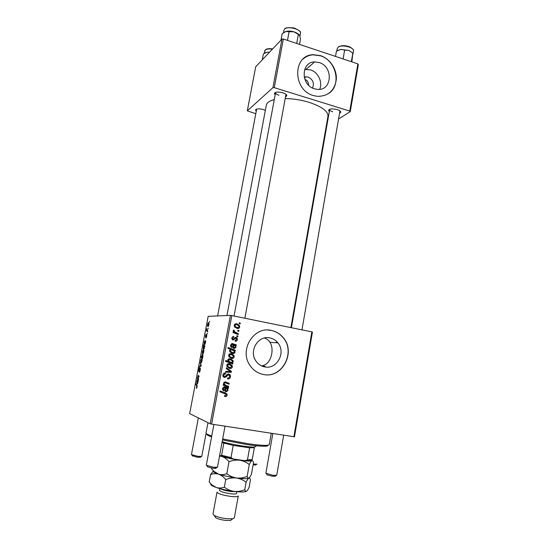 <?xml version="1.0" encoding="UTF-8"?>
<svg xmlns="http://www.w3.org/2000/svg" width="548" height="548" viewBox="0 0 548 548"><rect width="100%" height="100%" fill="white"/><g stroke="black" fill="none" stroke-linecap="round" stroke-linejoin="round"><path stroke-width="0.82" d="M304.654 69.48L310.524 69.897C318.183 72.151 322.943 82.296 319.669 89.317M312.552 88.043C314.463 83.152 312.97 79.474 308.079 77.001L304.174 77.001M308.688 85.296C308.428 82.145 307.223 80.22 305.051 79.522L304.887 79.474M319.162 62.554L314.648 61.931C300.845 61.862 300.647 85.18 314.47 88.81L317.525 89.379C332.156 90.927 333.581 66.568 319.162 62.554M320.546 55.629L313.114 54.69C292.468 55.143 292.625 90.18 313.408 95.551L317.477 96.359C328.286 96.263 334.561 90.66 336.308 79.556C337.089 69.473 330.06 58.739 320.546 55.629M328.971 93.311C341.76 84.782 336.164 60.294 320.381 55.773L312.949 54.834C309.175 55.163 305.88 56.56 303.078 59.033M264.725 366.9C261.033 366.16 258.081 364.173 255.875 360.94C248.573 350.878 258.382 334.999 269.911 337.911C273.116 338.589 275.781 340.24 277.891 342.87C286.227 352.487 276.911 369.729 264.725 366.9M271.397 330.43C254.121 325.978 239.044 349.569 249.724 365.03C253.108 370.201 257.704 373.359 263.513 374.51C282.309 378.764 296.256 352.015 283.179 337.589C280.021 333.814 276.089 331.43 271.397 330.43M263.136 374.442L263.369 374.483C282.151 378.737 296.091 352.001 283.028 337.582C279.87 333.807 275.939 331.424 271.246 330.423L267.835 330.047M329.293 111.71L328.526 110.182C329.814 108.71 332.711 108.525 337.219 109.621C339.5 110.367 340.685 111.223 340.781 112.176L339.534 113.361M329.786 109.251L329.677 109.504C329.649 110.347 330.636 111.1 332.657 111.765M275.137 94.955L274.377 93.324C275.582 91.865 278.398 91.687 282.809 92.797C285.392 93.653 286.741 94.633 286.864 95.722L285.57 96.948M275.699 92.365L275.562 92.674C275.534 93.626 276.665 94.489 278.946 95.249M256.245 111.271L255.519 109.853C256.58 108.627 259.142 108.511 263.204 109.511L265.342 110.354M290.885 327.608L327.964 116.361C328.245 111.34 321.936 106.654 309.024 102.305C301.099 99.921 293.18 98.674 285.268 98.565M207.302 333.15L207.158 333.89L207.302 333.15M208.24 328.177L208.103 328.91L208.24 328.177M205.932 338.102L206.534 335.342L205.616 337.383L205.438 335.862L206.151 334.212L205.623 336.684L206.658 334.609L206.712 336.369L205.932 338.102M204.699 346.822L203.719 349.261C203.294 349.275 203.15 348.562 203.294 347.124L203.726 345.994L203.15 345.432L203.287 344.685L204.842 346.076L204.699 346.822M200.267 370.284L199.253 372.359L200.068 370.181L199.958 368.688L198.657 371.434L198.575 369.325L199.479 367.359L198.787 370.688L200.178 367.907L200.267 370.284M201.986 361.221L201.137 362.892C200.684 362.865 200.561 362.029 200.774 360.385L201.637 358.755C202.075 358.789 202.191 359.611 201.986 361.221M198.595 378.949L198.451 379.709L197.355 378.463L198.26 375.291L199.109 376.236L198.965 376.997L198.123 376.044L197.855 376.579L198.595 378.949M196.437 388.313L196.766 385.758L195.711 384.497L195.855 383.744L196.944 385.039L197.095 386.963L196.492 388.327M230.441 315.374L208.172 316.34L189.656 413.617L210.22 423.803L230.441 315.374L231.825 315.579L211.61 424.118L210.22 423.803M198.164 381.209L197.273 384.011L197.444 380.607L196.801 383.367L196.807 381.237L197.444 379.689L198.314 380.435L198.164 381.209M202.582 357.954L202.459 358.611L200.924 357.104L201.068 356.358L201.602 356.892L202.459 354.309C202.89 354.309 203.027 355.056 202.876 356.536L202.582 357.954M201.191 365.29L201.02 366.201L199.609 366.639L199.746 365.893L200.924 365.598L200.363 362.666L201.191 365.29M203.719 352.111L202.87 353.803C202.404 353.796 202.281 352.981 202.493 351.343L203.356 349.693C203.801 349.706 203.918 350.508 203.719 352.111L203.219 350.432L202.65 351.398L202.986 353.056L203.561 352.083M205.63 341.925L204.733 344.754L204.884 341.486L204.246 344.233L204.233 342.212L204.877 340.616L205.774 341.157L205.63 341.925M208.898 324.861L208.035 326.608C207.569 326.67 207.432 325.896 207.637 324.286L208.514 322.58C208.966 322.532 209.089 323.293 208.898 324.861M207.706 331.013L207.562 331.766L206.411 330.855L206.863 328.615L207.706 331.013M209.535 321.375L209.398 322.108L209.535 321.375M293.851 436.804L311.867 331.876L312.435 332.067L294.461 436.804L211.61 424.118M237.935 336.068L237.791 336.876L236.757 336.499L236.914 335.671L237.935 336.068L236.852 336.013M238.942 330.608L238.798 331.417L237.77 331.04L237.921 330.211L238.942 330.608L237.853 330.581M235.195 341.199L235.147 340.349L236.715 339.445L236.585 338.561L235.578 338.301L233.092 340.055L232.064 339.37L231.866 338.054C232.105 336.931 232.763 336.417 233.852 336.527L233.797 337.356L232.537 338.226L232.647 338.883L233.578 339.226L235.113 337.616L236.174 337.397L237.154 338.082L237.38 339.616C237.106 340.842 236.38 341.37 235.195 341.199M235.167 351.069L234.441 350.789L235.037 352.337C234.537 353.378 233.708 353.741 232.551 353.426L229.818 351.754L229.55 350.528L230.687 349.419L227.941 348.336L228.098 347.514L235.318 350.247L235.167 351.069M230.516 376.839C230.126 378.476 229.126 379.141 227.523 378.839L227.584 378.004L228.728 377.983L229.646 376.627L229.523 375.428L227.989 374.901L226.317 376.819L224.495 377.462L223.07 376.462L222.906 374.887C223.255 373.476 224.132 372.832 225.523 372.962L225.612 373.832L223.783 375.072L223.879 376.113L224.605 376.627L225.331 376.435L226.379 375.161L228.769 373.969L230.29 375.065L230.516 376.839L229.646 376.634M232.352 366.886C231.948 368.146 231.105 368.667 229.824 368.441L227.043 366.715L226.824 365.221C227.269 363.947 228.146 363.447 229.461 363.721L232.078 365.372L232.352 366.886L229.304 364.543L227.502 365.379L227.673 366.29L229.886 367.605L231.674 366.756M228.66 386.354L228.502 387.183L223.207 385.265L223.358 384.429L224.248 384.751L223.55 382.86L225.112 381.881L229.208 383.367L229.057 384.203L224.975 382.716L224.187 383.244L224.324 384.127L226.201 385.463L228.66 386.354L227.393 385.998L227.256 386.73M225.166 396.512L224.495 396.327L224.55 395.478L225.194 395.663L226.262 394.964L226.187 394.368L219.864 391.779L220.022 390.943L225.379 392.861L226.988 394.026L227.132 395.163C226.865 396.231 226.214 396.677 225.166 396.512L224.495 396.286M311.867 331.876L231.825 315.579M228.201 388.833L227.502 388.799L227.982 390.573L226.132 391.779L224.92 390.916L224.851 387.84L224.221 387.614L223.207 388.525L224.043 390.039L223.79 390.847L222.687 389.806L222.536 388.333L224.31 386.758L228.358 387.984L228.201 388.833L226.29 388.436M232.914 363.29L232.784 364.009L225.529 361.31L225.687 360.481L228.221 361.44L227.797 359.968C228.276 358.885 229.112 358.495 230.29 358.803L233.03 360.488L233.297 361.749L231.962 362.927L232.914 363.29L231.633 363.071L231.544 363.55M231.427 371.345L231.242 372.345L225.639 372.161L225.79 371.339L230.516 371.585L226.29 368.646L226.454 367.763L231.427 371.345L230.105 371.325M234.195 356.885C233.791 358.145 232.955 358.659 231.674 358.426L228.927 356.727L228.68 355.2C229.126 353.933 230.002 353.439 231.311 353.72L233.9 355.337L234.195 356.885L233.51 356.789M236.161 345.692L235.476 345.644L235.948 347.405L234.119 348.562L232.989 347.816L232.852 344.644L232.229 344.411L231.229 345.288L232.051 346.802L231.804 347.596L230.79 346.692L230.557 345.082L232.311 343.562L236.318 344.85L236.161 345.692L234.743 345.576L235.476 345.644M239.709 326.992C239.312 328.238 238.476 328.731 237.209 328.485L234.565 326.896L234.243 325.245C234.681 323.998 235.551 323.519 236.846 323.813L239.318 325.3L239.709 326.992L239.01 326.985M238.373 333.725L238.216 334.547L232.989 332.526L233.14 331.704L234.222 332.136L233.448 331.328L233.551 330.067L234.339 330.56L234.256 331.567L238.373 333.725L237.058 333.677L236.989 334.068M240.319 323.149L240.175 323.957L239.147 323.573L239.298 322.751L240.319 323.149L239.223 323.162M264.485 337.993C266.897 338.883 268.739 340.329 270.006 342.336C274.747 349.802 270.883 364.715 261.862 365.797M261.101 365.667L265.184 366.42L263.232 366.537M357.885 63.883L358.344 64.541L350.261 111.662L349.782 111.086L357.885 63.883L283.343 39.018L274.281 87.659L272.918 87.673L281.98 39.079L255.697 66.767L247.306 110.84L255.786 113.71M272.918 87.673L247.306 110.84M350.261 111.662L338.554 119.012M326.711 126.444L326.135 126.807M349.782 111.086L274.281 87.659M274.267 99.647C269.493 100.859 266.849 102.695 266.314 105.161L226.947 315.525M281.98 39.079L283.343 39.018M244.874 318.237L285.974 94.331M220.015 390.991L225.379 392.861M224.132 392.471L225.872 394.012M226.276 394.882L227.132 395.163M225.454 395.683L224.509 396.129M226.324 388.45L227.502 388.799M227.297 390.368L227.982 390.573M226.345 390.957L225.31 391.416M225.632 391.621L226.132 391.779M223.324 387.354L224.221 387.614M222.536 388.32L223.207 388.525M222.584 389.539L224.043 390.039M224.18 386.744L225.297 387.066M224.132 386.737L226.358 387.587M227.064 387.799L226.941 388.464M227.345 390.197L227.201 389.279L225.509 388.1L225.598 390.464L226.283 390.95L227.345 390.197M224.865 387.909L225.509 388.1M223.351 384.497L224.248 384.751M226.023 382.168L229.208 383.367M227.941 383.031L227.81 383.737M224.125 382.49L224.975 382.716M223.529 383.059L224.187 383.244M224.002 384.682L227.393 385.998M225.639 360.728L228.221 361.44M229.544 358.735L231.742 360.276L233.03 360.488M232.612 361.632L233.297 361.749M231.331 362.488L230.681 362.708L231.962 362.927M230.681 362.708L231.633 363.071M227.776 361.365L230.982 362.447L232.605 361.687L232.455 360.947L230.153 359.625L228.427 360.365L228.571 361.05L230.982 362.447M228.886 359.426L228.043 359.392M228.509 361.824L229.776 362.036M227.776 360.255L228.427 360.365M230.571 367.653L229.037 368.242M228.845 363.66L230.831 365.201M229.304 364.543L227.283 364.276M227.036 366.708L229.886 367.605M226.817 365.249L227.502 365.379M230.064 371.544L229.968 372.071L231.242 372.345M229.968 372.071L225.68 371.934M226.345 368.338L230.153 371.078M228.53 378.045L227.543 378.552M227.557 374.544L228.687 374.805M227.427 374.517L226.872 374.551M226.804 374.627L227.989 374.901M225.187 376.545L226.317 376.819M224.94 376.634L223.735 377.182M224.406 373.044L224.365 373.551L225.612 373.832M224.365 373.551L225.44 373.798M224.194 373.517L223.563 373.544M222.913 374.866L223.783 375.072M222.947 376.168L223.358 376.325M228.208 373.928L229.112 374.969M232.468 357.639L231.078 358.282M230.859 353.659L231.311 353.72M230.496 353.659L232.605 355.145M229.886 354.364L229.078 354.33M228.968 356.803L230.715 357.447M229.359 355.364L229.544 356.296L231.742 357.597L233.517 356.755L233.332 355.864L231.16 354.535L228.674 355.268M230.461 357.406L231.742 357.597M233.715 350.706L234.441 350.789M234.284 352.241L235.037 352.337M233.564 352.638L232.16 353.337M228.036 347.836L235.318 350.247M234.023 350.104L233.914 350.727M230.544 349.747L230.057 349.706M229.872 351.85L231.831 352.501M230.242 350.61L230.386 351.289L232.763 352.617L233.948 352.515L234.407 351.939L233.914 350.871L231.825 349.891L229.55 350.528M231.256 352.412L232.537 352.576M231.482 352.46L232.763 352.617M235.215 347.336L235.948 347.405M234.476 347.768L233.647 348.405M230.537 345.219L231.229 345.288M230.783 346.672L232.051 346.802M231.605 343.617L233.29 343.884M232.01 343.774L235.585 344.808M234.284 344.692L234.784 344.733M235.017 344.754L234.866 345.569M235.318 347.021L235.099 345.98L233.503 344.911L233.626 347.316L234.263 347.747L235.318 347.021M232.879 344.856L233.503 344.911M232.975 347.617L234.263 347.747M234.51 338.232L235.578 338.301M233.359 339.246L232.626 339.897M233.352 336.499L233.852 336.527M232.544 336.808L232.14 337.267M231.845 338.185L232.537 338.226M232.174 339.164L233.119 339.226M235.756 337.376L236.174 337.397M235.325 337.493L235.969 338.205M236.688 339.568L237.38 339.616M235.763 340.39L235.106 340.993M238.12 327.697L237.072 328.458M235.537 323.813L236.846 323.813M235.551 323.82L237.805 325.039M235.393 324.622L234.482 324.594M234.825 327.238L236.928 327.663M234.907 325.416L235.14 326.423L237.277 327.663L239.038 326.855L238.798 325.889L236.695 324.622L234.215 325.416M235.976 327.649L237.277 327.663M233.071 332.095L234.222 332.136M233.263 330.533L234.339 330.56M233.263 330.91L234.085 330.93M233.544 332.109L237.058 333.677M196.643 388.251L196.287 388.196M196.944 387.621L196.568 387.559M196.622 384.655L195.711 384.497M198.253 380.744L197.444 380.607M198.28 380.627L197.314 380.456M197.78 382.504L197.581 380.778L197.417 383.258L197.938 382.525M198.225 380.894L197.581 380.778M197.76 383.319L197.417 383.258M198.308 378.627L197.355 378.463M199.095 376.216L198.123 376.044M201.972 357.296L200.924 357.104M201.924 357.228L202.363 357.392L202.705 356.57L202.322 355.049L201.787 355.912L201.924 357.228M202.938 355.166L202.322 355.049M202.561 357.508L202.185 357.447M200.924 360.447L201.26 362.146L201.828 361.18L201.493 359.495L200.924 360.447M201.712 362.228L201.26 362.146M202.089 359.604L201.493 359.495M201.034 366.126L199.746 365.893M200.637 363.543L200.212 363.461M199.89 371.715L199.424 371.633M200.431 368.729L200.054 368.66M199.171 370.756L198.787 370.688M203.438 353.138L202.986 353.056M203.822 350.542L203.219 350.432M204.822 346.199L203.726 345.994M204.377 345.665L203.15 345.432M203.466 347.096L203.877 348.528L204.39 346.822L203.966 346.254L203.466 347.096M204.781 346.405L203.966 346.254M204.329 348.61L203.877 348.528M205.685 341.637L204.884 341.486M205.699 341.555L204.746 341.37M205.24 343.219L205.021 341.63L204.877 344.014L205.397 343.254M205.664 341.747L205.021 341.63M206.432 337.445L206.021 337.363M206.843 335.061L206.349 334.965M208.891 324.889L208.377 323.306L207.637 324.286M207.795 324.32L208.158 325.875L208.733 324.854M208.589 325.957L208.158 325.875M209 323.436L208.466 323.327M207.685 331.102L206.411 330.855M267.951 445.223C268.28 445.798 267.376 446.134 265.239 446.223C261.458 446.346 255.334 445.791 246.867 444.565L222.495 439.928M222.68 438.934L247.408 443.613C256.176 444.887 262.506 445.469 266.41 445.353C268.246 445.277 269.198 445.031 269.26 444.606L271.246 433.317M207.987 422.7L206.034 433.112C205.973 433.543 206.802 434.112 208.521 434.831L211.747 435.996M211.576 436.907L209.309 436.057C207.288 435.201 206.534 434.564 207.048 434.132M351.857 61.876L352.816 53.211L351.343 61.705M343.096 58.951L344.651 50.046L348.953 50.437L352.816 53.211M335.506 56.423L336.438 51.149L340.74 49.402L344.651 50.046M352.617 53.012L348.953 50.437L340.74 49.402L337.568 50.498M299.523 44.415L300.503 39.066L299.667 35.531L298.365 34.401L296.701 43.477M287.488 40.401L289.097 31.695L293.968 31.825L298.365 34.401M280.966 40.148L282.165 33.723L285.844 31.489L289.097 31.695M284.638 31.99L285.611 31.565M286.049 31.435C291.44 30.647 295.831 31.777 299.222 34.825M299.235 34.846L293.968 31.825C290.899 30.983 288.193 30.866 285.844 31.489L284.597 32.01M262.266 59.848L263.403 53.848L267.246 52.197L264.869 52.992M267.403 52.176L269.404 52.327M275.384 476.089L272.582 476.253L267.164 474.924L266.876 474.465M272.829 433.564L265.862 473.26L273.151 475.342L276.726 475.308L283.686 435.235M255.758 464.875L253.094 464.971M253.251 464.074L256.998 464.142M214.652 467.396C216.227 467.896 216.549 468.218 215.617 468.355L212.864 468.191L207.665 466.937L207.35 466.451M213.891 424.474L206.315 465.225L213.371 467.245L217.481 467.211L225.023 426.186M200.486 457.148L197.417 457.244L192.375 455.724M198.362 417.932L191.444 454.58L197.869 456.361L201.774 456.388L206.082 433.345M251.231 460.21L249.518 460.758L244.778 460.642L247.463 459.888L252.231 459.573L254.361 447.654L249.621 447.812L233.208 445.408L222.002 442.606M222.173 441.695C230.256 444.291 249.025 447.415 254.108 447.024L255.848 446.531L255.991 445.73M233.208 445.408L230.996 457.566L233.311 459.032L220.707 455.909L219.673 455.265M220.707 455.909L221.625 455.251L230.996 457.566M223.837 443.174L221.625 455.251M244.778 460.642L233.311 459.032M249.621 447.812L247.463 459.888M236.839 491.707L236.531 493.419C236.215 494.049 234.195 494.152 230.468 493.727C223.988 492.727 220.344 491.597 219.529 490.33L219.844 488.604M238.264 496.002C237.866 496.803 235.345 496.94 230.681 496.42C222.57 495.18 218.008 493.748 217.001 492.138L212.98 514.12L214.22 515.456C217.124 516.935 221.269 518.024 226.653 518.723L232.715 518.819L234.318 517.997L238.264 496.002M231.742 519.545L230.489 520.477L225.639 520.408C221.344 519.86 218.036 518.983 215.713 517.792L214.857 516.456M248.97 478.075L248.819 478.171C249.607 477.63 250.484 476.308 251.45 474.198L253.505 462.649C253.169 461.163 252.649 460.519 251.929 460.717C251.155 461.156 250.272 462.423 249.272 464.533L247.148 476.418C243.661 477.822 240.113 478.342 236.496 477.993C232.914 477.397 229.687 475.965 226.81 473.705L228.996 461.717C232.53 460.334 236.106 459.834 239.702 460.217C243.264 460.841 246.456 462.279 249.272 464.533M246.47 491.323L245.463 491.186L244.764 489.748C241.271 491.179 237.709 491.727 234.078 491.398C238.695 491.967 242.195 492.111 244.586 491.837L246.47 491.323C247.278 490.72 248.169 489.337 249.148 487.158L250.443 479.877C250.094 478.452 249.552 477.883 248.819 478.171L247.121 478.568C244.764 478.794 241.223 478.603 236.496 477.993C240.058 478.589 243.264 480.007 246.107 482.254C247.127 480.055 248.032 478.692 248.819 478.171L247.881 478L247.148 476.418M219.522 456.08L221.858 456.484C224.502 457.402 226.886 459.142 228.996 461.717M226.81 473.705C224.064 474.76 221.33 474.911 218.611 474.157L214.021 471.369L211.631 468.841L211.781 468.026M218.611 474.157L214.885 472.712C213.288 471.903 212.809 471.273 213.453 470.828L210.569 474.609C213.213 473.568 215.898 473.417 218.611 474.157C221.255 475.137 223.632 476.945 225.735 479.589C229.29 478.171 232.879 477.637 236.496 477.993C229.735 477.061 223.776 475.78 218.611 474.157M251.82 459.731L251.929 460.717C250.326 461.265 246.251 461.101 239.702 460.217C232.969 459.238 227.023 457.998 221.858 456.484L219.584 455.744M212.597 486.021L211.843 484.836L216.165 487.487C218.885 488.289 221.618 488.172 224.358 487.151C227.262 489.412 230.503 490.823 234.078 491.398C227.297 490.494 221.33 489.193 216.165 487.487L212.597 486.021C211.001 485.172 210.446 484.494 210.932 483.966M211.843 484.836L209.199 482.021L210.569 474.609M224.358 487.151L225.735 479.589M244.764 489.748L246.107 482.254M225.344 387.258L226.598 387.621M224.831 388.957L225.516 389.162M224.947 385.107L226.201 385.463M229.509 362.187L230.783 362.406M225.988 375.675L227.043 375.921M233.284 344.343L234.571 344.459M232.811 345.898L233.51 345.966M233.969 338.917L234.928 338.979M234.989 332.848L236.291 332.889M197.205 385.833L196.766 385.758M199.095 376.325L198.273 376.181M201.102 365.776L200.52 365.674M201.123 365.084L200.712 365.009M352.926 54.211L353.467 51.074C354.577 47.477 342.123 44.196 338.322 47.101L337.26 48.512L338.356 46.97M299.934 36.25L300.455 33.414C301.763 29.126 286.46 25.441 284.254 29.53L284.549 29.14C284.885 27.743 288.063 27.352 294.091 27.962C299.064 30.236 301.174 31.798 300.434 32.647M272.377 49.197C269.123 48.703 266.76 48.971 265.301 49.991L264.198 53.355M236.236 491.645L230.866 491.515C225.995 490.816 222.515 489.905 220.433 488.761M304.4 77.967L305.921 76.686M306.12 69.308L314.648 61.931M329.711 109.394L328.526 110.182M275.596 92.55L274.377 93.324M256.663 109.134L255.519 109.853M276.678 341.514L276.452 342.774M286.001 94.544L286.864 95.722M339.924 111.052L340.781 112.176M277.891 342.87L270.006 342.336M226.988 394.026L225.735 393.622M227.742 389.203L227.009 388.991M223.296 389.368L222.495 389.128M225.598 390.464L224.742 390.203M224.324 384.127L223.735 383.963M228.571 361.05L227.934 360.94M232.078 365.372L230.797 365.139M227.673 366.29L226.824 366.133M223.879 376.113L222.878 375.873M230.29 375.065L229.023 374.777M233.9 355.337L232.626 355.159M229.544 356.296L228.701 356.179M234.784 351.241L234.181 351.172M230.386 351.289L229.578 351.193M235.551 345.761L234.88 345.699M231.366 346.213L230.564 346.137M233.626 347.316L232.77 347.233M232.647 338.883L231.852 338.828M237.154 338.082L235.852 338.006M239.318 325.3L238.202 325.3M235.14 326.423L234.318 326.416M234.256 331.567L233.612 331.547M202.191 354.392L202.726 354.494M201.383 358.837L201.883 358.926M203.116 349.775L203.623 349.871M208.295 322.669L208.822 322.772M265.239 446.223L266.41 445.353M209.309 436.057L208.521 434.831M337.26 48.512L336.842 50.902M338.767 46.696C341.918 45.285 345.562 45.347 349.699 46.875C352.741 48.799 353.994 49.984 353.453 50.423M283.967 30.209L283.508 32.681M272.657 48.902C268.993 48.477 266.671 48.717 265.712 49.601M264.643 50.985L265.314 49.916M274.959 476.397L276.124 475.534M339.918 111.155L301.969 329.862M329.677 109.504L291.399 327.711M267.164 474.924L266.376 473.691M255.423 465.129L256.519 464.314M207.665 466.937L206.863 465.684M234.044 316.032L275.562 92.674M215.617 468.355L216.816 467.458M192.622 456.107L191.875 454.936M256.628 109.237L217.618 315.929M200.123 457.416L201.253 456.58M252.943 447.887L254.108 447.024M249.518 460.758L250.669 459.895M230.489 520.477L232.715 518.819M214.885 472.712L214.021 471.369M247.121 478.568L247.881 478M244.586 491.837L245.463 491.186M215.713 517.792L214.22 515.456"/></g></svg>
